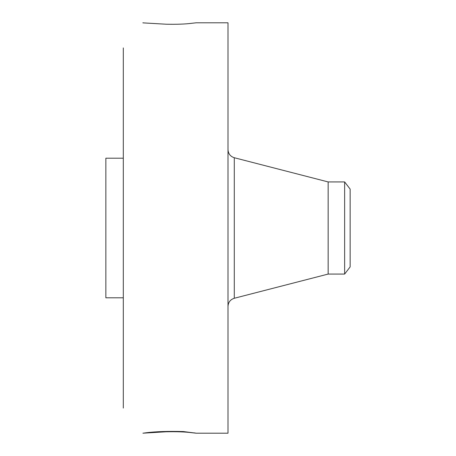 <?xml version="1.0" encoding="UTF-8"?>
<svg xmlns="http://www.w3.org/2000/svg" width="456" height="456" viewBox="0 0 456 456"><rect width="100%" height="100%" fill="white"/><g stroke="black" fill="none" stroke-linecap="round" stroke-linejoin="round"><path stroke-width="0.68" d="M142.916 433.189L166.115 431.781C176.991 431.564 185.569 431.878 191.856 432.727L196.183 433.2L228 433.2L228 22.8L196.183 22.8L191.856 23.273C185.569 24.122 176.991 24.436 166.115 24.219L142.853 22.863M196.217 433.194L183.363 431.553C168.19 431.148 155.861 431.547 146.37 432.738L142.945 433.2M123.308 408.08L123.308 47.92M142.916 22.811L143.469 22.857M191.856 432.727L194.991 432.955M161.014 431.61L166.115 431.781M159.668 431.678L164.302 431.838M123.308 297.796L105.855 297.796L105.855 158.203L123.308 158.203M344.639 274.067L344.639 181.933L350.145 189.109L350.145 266.891L344.639 274.067L328.155 274.067L328.155 181.933L234.287 157.73C230.348 156.454 228.256 153.752 228 149.619M328.155 274.067L234.287 298.27L234.287 157.73M234.287 298.27C230.348 299.546 228.256 302.248 228 306.381M344.639 181.933L328.155 181.933"/></g></svg>
